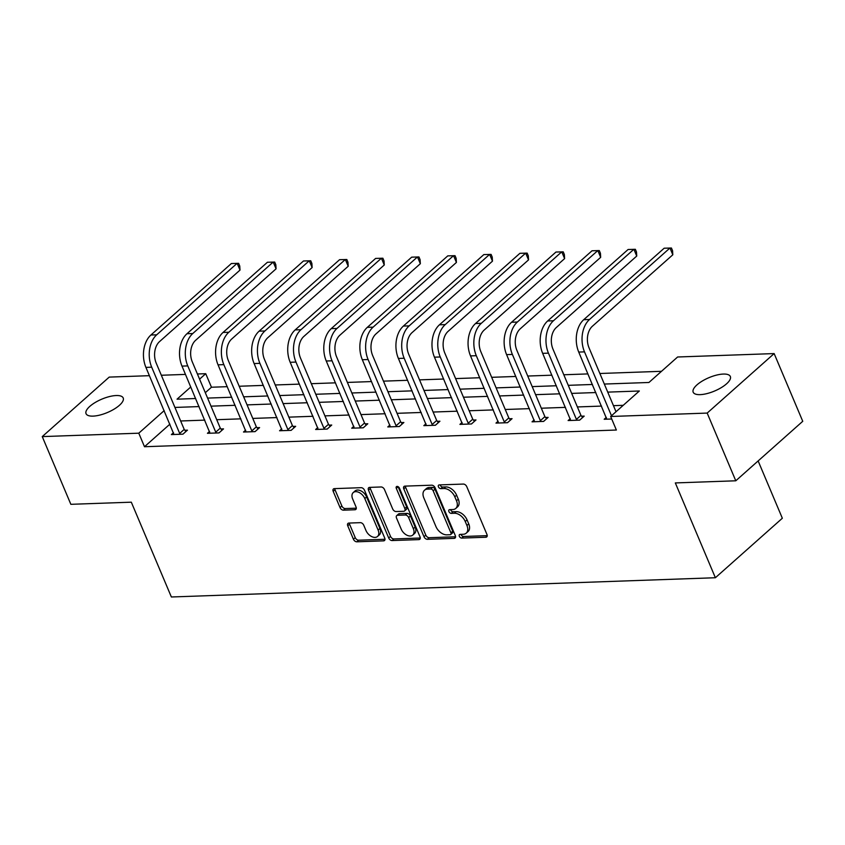 <?xml version="1.0" encoding="UTF-8"?>
<svg xmlns="http://www.w3.org/2000/svg" width="845" height="845" viewBox="0 0 845 845"><rect width="100%" height="100%" fill="white"/><g stroke="black" fill="none" stroke-linecap="round" stroke-linejoin="round"><path stroke-width="1.27" d="M459.342 536.29A2.165 1.384 -131.6 0 0 461.719 538.096L485.822 537.24A3.095 1.975 -131.6 0 0 486.762 536.892A3.095 1.975 -131.6 0 0 486.974 534.505L466.757 486.646A3.095 1.975 -131.6 0 0 463.366 484.069L439.252 484.914A2.165 1.384 -131.6 0 0 438.597 485.157A2.165 1.384 -131.6 0 0 438.449 486.836A2.165 1.384 -131.6 0 0 440.826 488.642L443.942 488.526A9.897 6.337 -131.6 0 1 454.8 496.786L456.49 500.768A9.897 6.337 -131.6 0 1 455.793 508.426A9.897 6.337 -131.6 0 1 452.814 509.535L449.698 509.651A2.165 1.384 -131.6 0 0 449.044 509.884A2.165 1.384 -131.6 0 0 448.896 511.563A2.165 1.384 -131.6 0 0 451.272 513.369L454.388 513.253A9.897 6.337 -131.6 0 1 465.246 521.513L466.926 525.495A9.897 6.337 -131.6 0 1 466.239 533.153A9.897 6.337 -131.6 0 1 463.261 534.262L460.145 534.378A2.165 1.384 -131.6 0 0 459.49 534.61A2.165 1.384 -131.6 0 0 459.342 536.29M461.032 534.346A2.165 1.384 -131.6 0 0 461.148 534.684A2.165 1.384 -131.6 0 0 463.525 536.49L487.238 535.645M440.139 484.893A2.165 1.384 -131.6 0 0 440.256 485.231A2.165 1.384 -131.6 0 0 442.632 487.037L445.759 486.921L443.942 488.526M450.586 509.619A2.165 1.384 -131.6 0 0 450.702 509.957A2.165 1.384 -131.6 0 0 453.078 511.764L456.194 511.647L454.388 513.253M116.209 395.534A20.164 7.246 157.1 0 1 123.212 397.984A20.164 7.246 157.1 0 1 114.107 409.138A20.164 7.246 157.1 0 1 93.045 416.12A20.164 7.246 157.1 0 1 86.053 413.68A20.164 7.246 157.1 0 1 95.158 402.516A20.164 7.246 157.1 0 1 116.209 395.534M723.341 374.06A20.164 7.246 157.1 0 1 730.344 376.5A20.164 7.246 157.1 0 1 721.239 387.654A20.164 7.246 157.1 0 1 700.178 394.636A20.164 7.246 157.1 0 1 693.185 392.196A20.164 7.246 157.1 0 1 702.29 381.032A20.164 7.246 157.1 0 1 723.341 374.06M348.89 523.066A3.095 1.975 -131.6 0 0 347.96 523.414A3.095 1.975 -131.6 0 0 347.749 525.801L353.421 539.226A3.095 1.975 -131.6 0 0 356.812 541.803L383.588 540.863A3.095 1.975 -131.6 0 0 384.517 540.515A3.095 1.975 -131.6 0 0 384.739 538.117L364.522 490.258A3.095 1.975 -131.6 0 0 361.132 487.681L334.345 488.632A3.095 1.975 -131.6 0 0 333.416 488.98A3.095 1.975 -131.6 0 0 333.205 491.367L340.049 507.591A3.095 1.975 -131.6 0 0 343.45 510.169L354.911 509.757A3.095 1.975 -131.6 0 0 355.84 509.419A3.095 1.975 -131.6 0 0 356.051 507.021L352.661 498.983A8.27 5.292 -131.6 0 1 353.231 492.582A8.27 5.292 -131.6 0 1 364.797 498.55L378.106 530.058A8.27 5.292 -131.6 0 1 377.535 536.459A8.27 5.292 -131.6 0 1 365.969 530.491L363.751 525.231A3.095 1.975 -131.6 0 0 360.35 522.654L348.89 523.066M604.333 384.053L648.928 382.479L677.616 356.991L774.147 353.58L802.75 421.296L735.784 480.794L675.324 482.928L715.377 577.737L171.366 596.982L131.313 502.183L70.853 504.317L42.25 436.601L109.216 377.102L149.428 375.676M735.784 480.794L707.18 413.078L610.66 416.49L639.338 391.003L607.735 392.122M169.898 424.158L144.495 446.73L616.375 430.031L610.66 416.49M144.495 446.73L138.781 433.189L42.25 436.601M424 536.733A3.095 1.975 -131.6 0 0 427.39 539.311L454.166 538.36A3.095 1.975 -131.6 0 0 455.096 538.011A3.095 1.975 -131.6 0 0 455.318 535.624L435.101 487.766A3.095 1.975 -131.6 0 0 431.71 485.188L404.924 486.128A3.095 1.975 -131.6 0 0 403.994 486.477A3.095 1.975 -131.6 0 0 403.783 488.875L424 536.733L425.806 535.128A3.095 1.975 -131.6 0 0 429.197 537.705L455.582 536.765M418.877 539.606L392.101 540.557A3.095 1.975 -131.6 0 1 388.711 537.98L368.494 490.121A3.095 1.975 -131.6 0 1 368.705 487.723A3.095 1.975 -131.6 0 1 369.635 487.385L381.095 486.974A3.095 1.975 -131.6 0 1 384.496 489.551L392.693 508.965A3.095 1.975 -131.6 0 0 396.083 511.542L403.688 511.278A3.095 1.975 -131.6 0 0 404.618 510.929A3.095 1.975 -131.6 0 0 404.829 508.532L396.294 488.325A2.165 1.384 -131.6 0 1 396.442 486.657A2.165 1.384 -131.6 0 1 399.474 488.22L420.028 536.871A3.095 1.975 -131.6 0 1 419.807 539.268A3.095 1.975 -131.6 0 1 418.877 539.606L420.261 538.381M774.147 353.58L707.18 413.078M715.377 577.737L782.343 518.238L758.134 460.937M661.508 371.304L599.865 373.49M587.951 373.912L563.795 374.768M551.891 375.191L527.734 376.036M515.82 376.458L491.663 377.314M479.749 377.736L455.592 378.592M443.688 379.014L419.532 379.87M407.617 380.292L383.461 381.148M371.546 381.57L347.39 382.426M335.486 382.838L311.33 383.693M299.415 384.116L275.259 384.971M263.344 385.394L239.188 386.249M227.284 386.672L211.461 387.232L205.314 392.693M161.332 375.254L185.488 374.398M197.403 373.986L205.736 373.691L199.589 379.151M211.461 387.232L205.736 373.691M190.801 386.957L177.049 399.178L195.681 398.513M164.183 410.617L138.781 433.189M595.82 392.545L571.664 393.4M559.76 393.823L535.603 394.668M523.689 395.09L499.532 395.946M487.618 396.368L463.461 397.224M451.557 397.646L427.401 398.502M415.486 398.924L391.33 399.78M379.416 400.203L355.259 401.058M343.355 401.47L319.199 402.326M307.284 402.748L283.128 403.604M271.224 404.026L247.067 404.882M235.153 405.304L210.996 406.16M199.082 406.582L174.926 407.438M207.585 398.09L231.741 397.245M243.656 396.823L267.812 395.967M279.727 395.544L303.883 394.689M315.787 394.266L339.943 393.411M351.858 392.988L376.014 392.133M387.929 391.71L412.085 390.855M423.989 390.443L448.146 389.587M460.06 389.165L484.217 388.309M496.131 387.887L520.288 387.031M532.192 386.609L556.348 385.753M568.262 385.331L592.419 384.475M623.23 405.315L613.459 405.663M601.545 406.086L577.388 406.941M565.474 407.364L541.318 408.219M529.414 408.642L505.257 409.487M493.343 409.909L469.186 410.765M457.272 411.188L433.115 412.043M421.211 412.466L397.055 413.321M385.14 413.744L360.984 414.599M349.07 415.022L324.913 415.877M313.009 416.289L288.853 417.145M276.938 417.567L252.782 418.423M240.878 418.845L216.721 419.701M204.807 420.123L180.65 420.979M184.865 430.242L187.463 430.158L182.932 434.172L171.377 434.583L173.51 432.693M220.925 428.975L223.524 428.88L219.003 432.904L207.437 433.305L209.571 431.415M256.996 427.697L259.595 427.602L255.074 431.626L243.508 432.027L245.641 430.137M293.067 426.419L295.666 426.324L291.134 430.348L279.579 430.76L281.712 428.859M329.127 425.141L331.726 425.046L327.205 429.07L315.639 429.482L317.773 427.581M365.198 423.863L367.797 423.778L363.276 427.792L351.71 428.204L353.844 426.313M401.269 422.595L403.868 422.5L399.336 426.514L387.781 426.926L389.915 425.035M437.33 421.317L439.928 421.222L435.407 425.246L423.841 425.648L425.975 423.757M473.401 420.039L475.999 419.944L471.468 423.968L459.912 424.38L462.046 422.479M509.472 418.761L512.059 418.666L507.539 422.69L495.983 423.102L498.117 421.201M545.532 417.483L548.13 417.398L543.61 421.412L532.044 421.824L534.177 419.923M581.603 416.205L584.201 416.12L579.67 420.134L568.115 420.546L570.248 418.655M611.717 419.004L604.186 419.268L606.319 417.377M466.239 533.153L468.056 531.547A9.897 6.337 -131.6 0 0 468.743 523.889L466.926 525.495M456.194 511.647A9.897 6.337 -131.6 0 1 467.053 519.897L468.743 523.889M455.793 508.426L457.61 506.82A9.897 6.337 -131.6 0 0 458.296 499.163L456.49 500.768M445.759 486.921A9.897 6.337 -131.6 0 1 456.606 495.17L458.296 499.163M405.325 486.118A3.095 1.975 -131.6 0 0 405.589 487.269L425.806 535.128M450.1 534.727A2.165 1.384 -131.6 0 0 450.755 534.484A2.165 1.384 -131.6 0 0 450.903 532.815L433.158 490.797A2.165 1.384 -131.6 0 0 430.781 489.001L427.496 489.118A9.897 6.337 -131.6 0 0 424.507 490.227A9.897 6.337 -131.6 0 0 423.82 497.874L435.957 526.593A9.897 6.337 -131.6 0 0 446.804 534.843L450.1 534.727M450.755 534.484L452.561 532.878A2.165 1.384 -131.6 0 0 452.709 531.199L450.903 532.815M424.507 490.227L426.324 488.611A9.897 6.337 -131.6 0 1 429.302 487.502L432.587 487.385A2.165 1.384 -131.6 0 1 434.964 489.192L452.709 531.199M420.292 538.022L393.907 538.952L392.101 540.557M370.036 487.364A3.095 1.975 -131.6 0 0 370.3 488.516L390.517 536.374A3.095 1.975 -131.6 0 0 393.907 538.952M404.618 510.929L406.424 509.324A3.095 1.975 -131.6 0 0 406.646 506.926L398.101 486.72L396.294 488.325M401.195 529.107A8.27 5.292 -131.6 0 0 412.761 535.075A8.27 5.292 -131.6 0 0 413.342 528.674L408.653 517.573A3.095 1.975 -131.6 0 0 405.262 514.996L397.657 515.27A3.095 1.975 -131.6 0 0 396.727 515.608A3.095 1.975 -131.6 0 0 396.506 518.006L401.195 529.107M412.761 535.075L414.578 533.47A8.27 5.292 -131.6 0 0 415.149 527.069L413.342 528.674M396.727 515.608L398.534 514.003A3.095 1.975 -131.6 0 1 399.463 513.654L407.068 513.39A3.095 1.975 -131.6 0 1 410.459 515.968L415.149 527.069M377.535 536.459L379.342 534.853A8.27 5.292 -131.6 0 0 379.912 528.452L378.106 530.058M353.231 492.582L355.037 490.977A8.27 5.292 -131.6 0 1 366.603 496.945L379.912 528.452M334.747 488.621A3.095 1.975 -131.6 0 0 335.011 489.762L341.866 505.975A3.095 1.975 -131.6 0 0 345.256 508.563L356.315 508.172M349.291 523.044A3.095 1.975 -131.6 0 0 349.555 524.196L355.227 537.621A3.095 1.975 -131.6 0 0 358.618 540.198L385.003 539.268M616.016 411.726L589.039 347.844A15.759 10.7 -92 0 1 592.366 326.265L672.81 254.789L669.948 248.018L589.504 319.495A23.639 16.044 88 0 0 584.508 351.869L611.495 415.751M672.81 254.789L672.567 250.722L671.426 248.018L664.17 248.219L583.726 319.695A23.639 16.044 88 0 0 578.73 352.069L606.784 419.183M577.082 420.229L576.427 419.395L580.948 415.37L552.968 349.122A15.759 10.7 -92 0 1 556.295 327.543L636.739 256.056L633.877 249.286L553.433 320.773A23.639 16.044 88 0 0 548.447 353.147L576.427 419.395M636.739 256.056L636.496 252L635.355 249.296L628.099 249.497L547.655 320.973A23.639 16.044 88 0 0 542.659 353.347L570.713 420.451M580.948 415.37L582.617 417.525M541.011 421.507L540.356 420.662L544.888 416.648L516.897 350.4A15.759 10.7 -92 0 1 520.224 328.821L600.668 257.334L597.816 250.564L517.362 322.04A23.639 16.044 88 0 0 512.376 354.425L540.356 420.662M600.668 257.334L600.436 253.278L599.285 250.564L592.028 250.775L511.584 322.251A23.639 16.044 88 0 0 506.599 354.625L534.642 421.729M544.888 416.648L546.557 418.793M504.94 422.785L504.296 421.94L508.817 417.926L480.837 351.678A15.759 10.7 -92 0 1 484.164 330.089L564.608 258.612L561.745 251.842L481.301 323.318A23.639 16.044 88 0 0 476.305 355.692L504.296 421.94M564.608 258.612L564.365 254.556L563.224 251.842L555.968 252.042L475.524 323.529A23.639 16.044 88 0 0 470.528 355.903L498.582 423.007M508.817 417.926L510.486 420.071M468.88 424.063L468.225 423.218L472.746 419.194L444.766 352.957A15.759 10.7 -92 0 1 448.093 331.367L528.537 259.89L525.674 253.12L445.23 324.596A23.639 16.044 88 0 0 440.245 356.97L468.225 423.218M528.537 259.89L528.294 255.824L527.153 253.12L519.897 253.32L439.453 324.797A23.639 16.044 88 0 0 434.457 357.181L462.511 424.285M472.746 419.194L474.415 421.349M432.809 425.331L432.154 424.496L436.685 420.472L408.695 354.224A15.759 10.7 -92 0 1 412.022 332.645L492.466 261.168L489.614 254.398L409.17 325.874A23.639 16.044 88 0 0 404.174 358.248L432.154 424.496M492.466 261.168L492.234 257.102L491.082 254.398L483.826 254.598L403.382 326.075A23.639 16.044 88 0 0 398.396 358.449L426.44 425.563M436.685 420.472L438.354 422.627M396.738 426.609L396.094 425.774L400.614 421.75L372.634 355.502A15.759 10.7 -92 0 1 375.962 333.923L456.406 262.446L453.543 255.665L373.099 327.152A23.639 16.044 88 0 0 368.103 359.526L396.094 425.774M456.406 262.446L456.163 258.38L455.022 255.676L447.765 255.877L367.321 327.353A23.639 16.044 88 0 0 362.325 359.727L390.379 426.831M400.614 421.75L402.283 423.905M360.678 427.887L360.023 427.042L364.544 423.028L336.563 356.78A15.759 10.7 -92 0 1 339.891 335.201L420.335 263.714L417.472 256.943L337.028 328.42A23.639 16.044 88 0 0 332.043 360.804L360.023 427.042M420.335 263.714L420.092 259.658L418.951 256.943L411.695 257.155L331.251 328.631A23.639 16.044 88 0 0 326.254 361.005L354.308 428.109M364.544 423.028L366.212 425.172M324.607 429.165L323.952 428.32L328.483 424.306L300.493 358.058A15.759 10.7 -92 0 1 303.82 336.468L384.264 264.992L381.412 258.221L300.968 329.698A23.639 16.044 88 0 0 295.972 362.082L323.952 428.32M384.264 264.992L384.031 260.936L382.88 258.221L375.624 258.422L295.18 329.909A23.639 16.044 88 0 0 290.194 362.283L318.238 429.387M328.483 424.306L330.152 426.45M288.536 430.443L287.891 429.598L292.412 425.574L264.432 359.336A15.759 10.7 -92 0 1 267.759 337.746L348.203 266.27L345.341 259.5L264.897 330.976A23.639 16.044 88 0 0 259.901 363.35L287.891 429.598M348.203 266.27L347.96 262.214L346.82 259.5L339.563 259.7L259.119 331.177A23.639 16.044 88 0 0 254.123 363.561L282.177 430.665M292.412 425.574L294.081 427.728M252.475 431.71L251.821 430.876L256.341 426.852L228.361 360.614A15.759 10.7 -92 0 1 231.688 339.025L312.132 267.548L309.27 260.778L228.826 332.254A23.639 16.044 88 0 0 223.84 364.628L251.821 430.876M312.132 267.548L311.889 263.482L310.749 260.778L303.492 260.978L223.048 332.455A23.639 16.044 88 0 0 218.052 364.839L246.106 431.943M256.341 426.852L258.01 429.007M216.404 432.989L215.75 432.154L220.281 428.13L192.29 361.882A15.759 10.7 -92 0 1 195.617 340.303L276.072 268.826L273.21 262.056L192.766 333.532A23.639 16.044 88 0 0 187.77 365.906L215.75 432.154M276.072 268.826L275.829 264.76L274.688 262.056L267.421 262.256L186.977 333.733A23.639 16.044 88 0 0 181.992 366.107L210.035 433.221M220.281 428.13L221.95 430.285M180.334 434.267L179.689 433.432L184.21 429.408L156.23 363.16A15.759 10.7 -92 0 1 159.557 341.581L240.001 270.094L237.139 263.323L156.695 334.81A23.639 16.044 88 0 0 151.699 367.184L179.689 433.432M240.001 270.094L239.758 266.038L238.617 263.334L231.361 263.534L150.917 335.011A23.639 16.044 88 0 0 145.921 367.385L173.975 434.488M184.21 429.408L185.879 431.563M463.525 536.49L461.719 538.096M442.632 487.037L440.826 488.642M453.078 511.764L451.272 513.369M467.053 519.897L465.246 521.513M456.606 495.17L454.8 496.786M487.216 536.015L485.822 537.24M405.589 487.269L403.783 488.875M455.55 537.135L454.166 538.36M429.197 537.705L427.39 539.311M434.964 489.192L433.158 490.797M432.587 487.385L430.781 489.001M429.302 487.502L427.496 489.118M390.517 536.374L388.711 537.98M370.3 488.516L368.494 490.121M406.646 506.926L404.829 508.532M410.459 515.968L408.653 517.573M407.068 513.39L405.262 514.996M399.463 513.654L397.657 515.27M366.603 496.945L364.797 498.55M356.294 508.532L354.911 509.757M345.256 508.563L343.45 510.169M341.866 505.975L340.049 507.591M335.011 489.762L333.205 491.367M384.971 539.628L383.588 540.863M358.618 540.198L356.812 541.803M355.227 537.621L353.421 539.226M349.555 524.196L347.749 525.801M584.508 351.869L578.73 352.069M589.504 319.495L583.726 319.695M548.447 353.147L542.659 353.347M553.433 320.773L547.655 320.973M512.376 354.425L506.599 354.625M517.362 322.04L511.584 322.251M476.305 355.692L470.528 355.903M481.301 323.318L475.524 323.529M440.245 356.97L434.457 357.181M445.23 324.596L439.453 324.797M404.174 358.248L398.396 358.449M409.17 325.874L403.382 326.075M368.103 359.526L362.325 359.727M373.099 327.152L367.321 327.353M332.043 360.804L326.254 361.005M337.028 328.42L331.251 328.631M295.972 362.082L290.194 362.283M300.968 329.698L295.18 329.909M259.901 363.35L254.123 363.561M264.897 330.976L259.119 331.177M223.84 364.628L218.052 364.839M228.826 332.254L223.048 332.455M187.77 365.906L181.992 366.107M192.766 333.532L186.977 333.733M151.699 367.184L145.921 367.385M156.695 334.81L150.917 335.011"/></g></svg>
